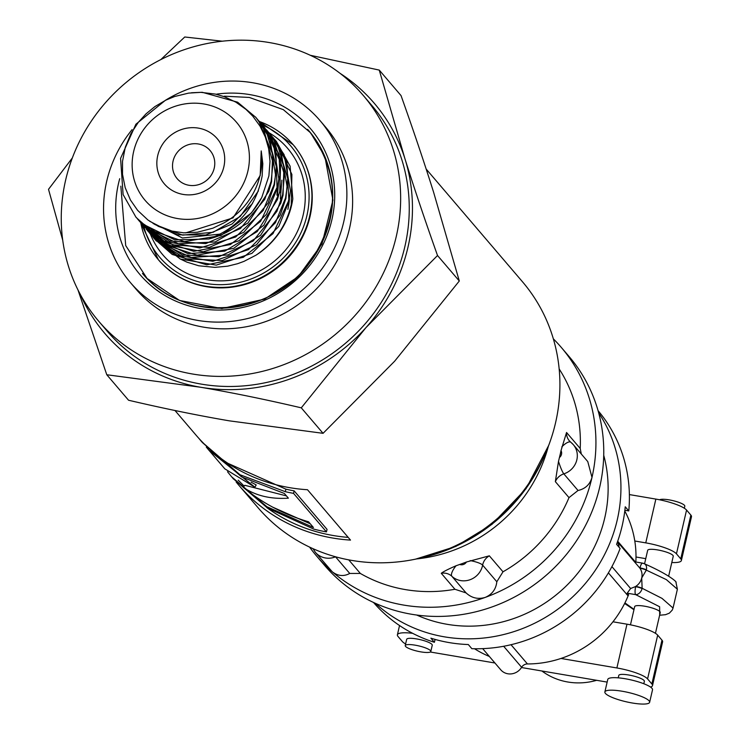 <?xml version="1.0" encoding="UTF-8"?>
<svg xmlns="http://www.w3.org/2000/svg" width="740" height="740" viewBox="0 0 740 740"><rect width="100%" height="100%" fill="white"/><g stroke="black" fill="none" stroke-linecap="round" stroke-linejoin="round"><path stroke-width="1.11" d="M649.627 702.288L652.523 689.782A22.968 4.773 -167 0 0 631.211 679.958A22.968 4.773 -167 0 0 607.762 679.449L604.867 691.956A22.968 4.773 -167 0 0 632.274 703A22.968 4.773 -167 0 0 649.627 702.288A22.968 4.773 -167 0 0 628.325 692.474A22.968 4.773 -167 0 0 604.867 691.956M659.627 499.796A13.126 2.729 13 0 1 669.145 499.87A13.126 2.729 13 0 1 684.805 506.179L684.324 508.232M644.549 563.843L647.676 550.31A13.126 2.729 13 0 1 657.592 549.913A13.126 2.729 13 0 1 673.252 556.221L668.673 576.044M630.471 624.828L634.679 606.606A13.126 2.729 13 0 1 644.596 606.199A13.126 2.729 13 0 1 660.256 612.507L655.446 633.329M618.233 677.84L618.797 675.407A13.126 2.729 13 0 1 628.713 675A13.126 2.729 13 0 1 644.374 681.309L643.809 683.751M415.149 645.169A13.126 2.729 -167 0 0 405.233 645.576A13.126 2.729 -167 0 0 417.406 651.182A13.126 2.729 -167 0 0 430.81 651.477A13.126 2.729 -167 0 0 415.149 645.169M430.81 651.477L432.253 645.225A13.126 2.729 -167 0 0 416.592 638.916A13.126 2.729 -167 0 0 406.676 639.314L405.233 645.576M560.985 658.452L616.883 667.961A26.252 5.458 13 0 1 647.574 678.922L651.875 683.963A26.252 5.458 13 0 1 652.504 685.619L662.605 641.839A26.252 5.458 13 0 0 661.986 640.183L657.684 635.142A26.252 5.458 13 0 0 626.984 624.181L612.961 621.794M405.603 643.957A26.252 5.458 13 0 1 402.329 641.506L398.018 636.474A26.252 5.458 13 0 1 397.399 634.809A26.252 5.458 13 0 1 412.643 633.32M494.949 663.003L433.02 652.467A26.252 5.458 13 0 1 430.365 651.986M607.142 682.095L521.469 667.517M652.504 685.619A26.252 5.458 13 0 1 650.543 687.09M642.126 588.272L641.719 577.977A13.126 12.358 -40.5 0 0 639.924 568.237A13.126 12.358 -40.5 0 0 639.656 567.876L639.998 567.932A6.558 1.369 13 0 1 646.39 569.818A6.558 4.773 -64 0 0 644.309 563.713A6.558 4.773 -64 0 0 644.299 563.713A6.558 4.773 -64 0 0 642.875 563.362A6.558 1.739 99.7 0 0 642.533 563.14A6.558 1.739 99.7 0 0 639.998 567.932L639.924 568.237A6.558 1.369 13 0 1 646.316 570.124L666.333 579.605L677.387 589.244L673.048 608.04L662.013 598.373L642.126 588.272A6.558 1.369 -167 0 0 635.734 586.395A13.126 12.358 -40.5 0 0 641.719 577.977L646.316 570.124M608.4 572.871L628.094 595.913A6.558 6.179 139.5 0 1 628.63 594.868L627.196 593.193L630.619 588.522L635.327 586.644A13.126 12.358 -40.5 0 0 635.734 586.395L635.66 586.7A6.558 1.369 13 0 1 642.052 588.587A6.558 4.773 -64 0 1 635.651 594.627L659.618 606.745L659.701 614.903M635.327 586.644L635.66 586.7A6.558 1.739 99.7 0 0 635.651 594.627L627.196 593.193M639.656 567.876L617.475 541.874M628.094 595.913A104.997 98.873 139.5 0 1 527.444 663.947L511.016 644.716M503.663 646.27L521.617 667.286A6.558 6.179 139.5 0 1 527.444 663.947M521.617 667.286A13.126 12.358 139.5 0 1 500.74 669.793L482.674 648.638M489.353 656.454A104.997 98.873 139.5 0 1 474.525 648.74M624.791 510.998A104.997 98.873 139.5 0 1 635.845 562.002M635.993 556.998L645.752 558.654M634.791 541.005L645.761 542.873A26.252 5.458 13 0 1 676.452 553.835L680.754 558.876A26.252 5.458 13 0 1 681.383 560.532A26.252 5.458 13 0 1 671.8 562.52M629.379 494.579L655.862 499.093A26.252 5.458 13 0 1 686.563 510.054L690.864 515.086A26.252 5.458 13 0 1 691.484 516.751L681.383 560.532M619.047 547.202A13.126 12.358 -40.5 0 0 617.41 542.059M435.074 639.425L434.408 642.302L430.884 638.176A147.658 139.046 -40.5 0 0 468.318 644.54L471.843 648.675A147.658 139.046 139.5 0 0 620.111 548.451L616.587 544.316A147.658 139.046 -40.5 0 0 622.173 525.77A147.658 139.046 -40.5 0 0 625.245 506.789L628.778 510.924L624.875 510.258M434.408 642.302A147.658 139.046 139.5 0 1 373.534 602.48M598.66 412.828A147.658 139.046 139.5 0 1 617.234 519.989A147.658 139.046 139.5 0 1 516.955 630.61A147.658 139.046 139.5 0 1 375.587 603.415M598.059 410.654A147.658 139.046 139.5 0 1 628.778 510.924M568.995 497.622L555.351 481.648L558.506 461.362A13.126 1.785 72.1 0 0 563.824 473.859A18.639 17.547 -40.5 0 0 569.837 470.677A18.639 17.547 -40.5 0 0 575.165 447.321A18.639 17.547 -40.5 0 0 573.306 444.657L587.773 461.594L591.991 477.43C589.909 484.524 585.257 488.881 578.033 490.481L568.995 497.622A146.344 137.806 139.5 0 1 502.997 571.798L496.827 581.742C495.994 589.197 492.128 594.423 485.237 597.402C478.04 599.539 471.658 598.049 466.089 592.916L454.924 589.271A146.344 137.806 139.5 0 1 360.352 573.454L349.752 573.454C343.758 576.654 337.94 576.109 332.288 571.817L315.37 552.317A18.639 17.547 -40.5 0 0 328.967 558.219A18.639 17.547 -40.5 0 0 335.544 556.832A13.126 1.48 -112 0 1 335.498 556.776M454.924 589.271L441.271 573.297C443.325 571.659 448.255 569.143 456.043 565.758L459.707 564.463A146.344 137.806 -40.5 0 0 466.459 562.002L489.344 555.823L502.997 571.798M558.506 461.362L559.431 457.524A146.344 137.806 -40.5 0 0 560.171 454.453A146.344 137.806 -40.5 0 0 561.003 450.614L566.553 432.493L580.206 448.468L581.307 454.027M548.229 446.692A146.344 137.806 139.5 0 1 416.916 558.894M559.153 368.909A146.344 137.806 139.5 0 1 580.206 448.468M553.335 338.837A160.784 151.404 139.5 0 1 561.281 347.402A160.784 151.404 139.5 0 1 591.991 477.43A160.784 151.404 139.5 0 1 591.889 477.846A160.784 151.404 139.5 0 1 485.237 597.402A160.784 151.404 139.5 0 1 332.288 571.817A160.784 151.404 139.5 0 1 316.803 556.286A160.784 151.404 139.5 0 1 309.588 547.101M561.281 347.402L569.115 356.569A160.784 151.404 139.5 0 1 599.724 487.013A160.784 151.404 139.5 0 1 481.879 610.195A160.784 151.404 139.5 0 1 324.638 565.452L316.803 556.286M603.729 455.285A134.532 126.679 139.5 0 1 604.756 517.861A134.532 126.679 139.5 0 1 416.74 615.051M596.68 680.31A65.629 61.799 139.5 0 1 541.884 670.995M274.605 139.37L276.538 141.59L291.893 174.455L291.255 204.721C286.149 225.968 274.401 242.794 256.012 255.171A77.987 73.436 -40.5 0 0 291.625 205.147A77.987 73.436 -40.5 0 0 292.8 198.894M281.866 180.181L280.312 199.032M278.508 181.726L276.871 195.018M278.999 176.851L277.435 195.674M220.335 234.081L182.41 237.993L149.647 221.251M258.417 190.929L240.186 216.515L213.12 232.277L182.641 235.126L154.863 224.525M252.451 203.602L232.055 224.017L205.692 235.033L177.804 234.83L153.106 223.508M208.708 239.002C238.28 228.031 256.096 207.061 262.136 176.074L262.811 163.669L261.22 150.914A70.485 66.369 139.5 0 1 260.055 175.334A70.485 66.369 139.5 0 1 223.869 222.925L212.907 228.179L197.395 232.221L183.649 232.832L171.116 230.945L158.517 226.431L147.945 220.021L137.64 210.373L130.453 200.022L125.19 187.664L122.516 174.307L122.526 161.292L125.291 147.242L130.906 133.653L138.325 122.303L146.039 113.84L154.863 106.606L165.889 100.113L174.621 96.505L188.635 93.111L200.892 92.352L215.405 94.082L224.276 96.681L235.912 102.175L245.967 109.372L252.775 116.143L260.027 126.133L265.336 137.057L268.675 148.758L270.007 161.357L268.888 175.926L261.849 197.284A77.987 73.436 139.5 0 1 208.708 239.002L174.89 239.889L142.774 224.072L135.892 217.088L123.099 194.546L120.583 158.379L135.892 124.237L165.427 100.289L171.181 97.782M261.22 150.914L260.212 175.528L233.026 217.893L185.592 232.915M139.499 221.306L146.187 228.022L178.34 243.756L215.21 241.952L247.974 222.981L268.796 191.272L271.58 181.689L272.681 154.299L258.649 120.796L255.522 117.003M136.484 217.782L150.137 229.89L184.204 241.629L220.89 235.514L251.424 212.935L261.525 197.904M191.466 92.759L202.233 92.287L237.614 102.194L255.911 117.447L263.218 127.724L273.014 162.874L271.164 181.208L264.735 199.347L240.398 228.54L205.831 243.589L169.312 240.972L139.564 221.38L137.418 218.837M141.516 223.674L142.95 225.349L172.753 244.866L209.291 247.4L243.821 232.268L268.093 203.019L274.438 185.037L276.288 166.528L266.409 131.415L258.871 120.925M257.659 119.529L270.026 138.917L275.548 175.177L274.041 184.565L263.07 210.66L235.635 236.994L199.791 247.974L164.123 241.074L140.378 222.315M144.124 226.718L167.564 244.986L203.25 251.804L239.066 240.74L266.456 214.35L277.315 188.395L278.841 178.84L273.236 142.589L262.053 124.644L275.863 150.562L277.019 187.442L260.536 221.445L230.381 244.542L193.769 251.322L159.452 240.222L143.421 225.867M260.323 122.646L261.646 124.163M147.824 231.047L162.874 244.154L197.219 255.171L233.822 248.307L263.93 225.136L280.34 191.105L279.091 154.225L264.929 128.001L280.682 162.541L279.776 191.281L277.463 199.541L257.196 231.592L224.747 251.138L187.868 253.617L155.391 238.483L146.196 229.113M263.144 125.957L264.522 127.521M151.053 234.83L158.804 242.424L191.318 257.483L228.197 254.921L260.61 235.302L280.802 203.204L283.059 195.12L283.929 166.213L269.193 133.034L266.992 130.425M266.187 129.519L273.911 139.851L284.447 174.751L282.643 194.638L276.908 211.344L253.145 241L218.855 256.743L182.234 254.875L152.042 235.921L148.906 232.286M153.143 237.29L155.437 239.889L185.675 258.769L222.305 260.545L256.567 244.727L280.266 215.016L285.918 198.477L287.721 178.414L277.102 143.542L270.664 134.717M269.147 132.987L280.895 150.951L287.157 187.054L285.52 197.996L275.41 222.749L248.474 249.602L212.824 261.303L176.971 255.143L151.82 235.699M155.548 240.093L180.412 259.055L216.284 265.133L251.914 253.348L278.776 226.431L288.794 201.835L290.45 190.717L284.095 154.632L272.126 136.484M271.839 136.123L286.898 162.523L288.813 199.338L288.397 201.354L273.014 233.627L243.303 257.317L206.784 264.828L172.198 254.449L154.882 239.288M292.809 198.903L290.126 166.195L276.399 141.433L274.845 139.666M274.688 139.49L273.421 138.149M154.605 238.946L153.421 237.42M247.909 170.996A60.097 56.592 -40.5 0 0 173.66 106.81A60.097 56.592 -40.5 0 0 150.756 206.016A60.097 56.592 -40.5 0 0 247.909 170.996M348.189 537.379A171.282 161.292 139.5 0 1 266.761 507.575M228.013 463.379L285.954 489.186A171.282 161.292 -40.5 0 0 294.141 490.861L327.052 529.387L326.46 531.894L293.539 493.358A173.909 163.762 139.5 0 1 285.233 491.656L240.019 474.766L201.715 441.789L198.681 438.154M174.982 410.506L195.832 434.907A173.909 163.762 -40.5 0 0 307.489 489.732L350.51 540.098A173.909 163.762 139.5 0 1 238.863 485.274A173.909 163.762 139.5 0 1 236.18 482.045M294.141 490.861L293.539 493.358M233.146 478.586L267.464 508.019L313.825 529.119A173.909 163.762 -40.5 0 0 326.46 531.894M285.954 489.186L285.233 491.656M310.3 523.818L272.709 507.159M244.163 486.106L238.197 480.177M202.251 442.418L241.564 476.884L284.382 493.478L288.387 498.168C270.6 499.324 255.513 495.689 243.136 487.272L244.866 485.31L286.436 495.893M224.84 468.855L254.893 487.198L256.207 484.941L251.1 482.166M243.136 487.272C262.46 503.182 284.271 514.688 308.571 521.793L313.446 527.49L266.844 506.678L231.611 476.791L227.55 471.787M254.893 487.198L208.68 449.939L206.312 447.108M426.175 169.062L522.44 281.727A173.909 163.762 139.5 0 1 555.546 422.827A173.909 163.762 139.5 0 1 428.081 556.064A173.909 163.762 139.5 0 1 258.001 507.668L238.863 485.274M80.54 294.835A177.184 166.852 -40.5 0 0 200.568 387.242A177.184 166.852 -40.5 0 0 365.949 327.626A177.184 166.852 -40.5 0 0 404.937 158.749C414.298 188.506 425.158 220.761 437.525 255.513L365.949 327.626L301.282 407.842C265.355 399.434 231.787 392.57 200.568 387.242L106.782 374.745L128.556 400.238C164.483 408.637 198.061 415.501 229.271 420.829L323.065 433.325L394.642 361.213L459.3 280.996L433.631 192.335C424.27 162.578 413.401 130.333 401.034 95.58L379.259 70.087L404.937 158.749A177.184 166.852 -40.5 0 0 339.901 73.232M310.282 55.278L379.259 70.087M106.782 374.745L77.978 289.932M62.724 240.241L48.516 189.329L72.335 157.953M160.821 59.598L184.75 37L222.324 41.2M437.525 255.513L459.3 280.996M256.012 255.171L244.034 261.35L237.596 263.708L227.661 266.169L214.896 267.371L198.755 265.771L186.906 262.127L179.996 258.861M223.841 166.898A34.78 32.754 139.5 0 1 167.619 187.165A34.78 32.754 139.5 0 1 180.875 129.75A34.78 32.754 139.5 0 1 223.841 166.898M301.282 407.842L323.065 433.325M214.23 168.137A21.654 20.396 139.5 0 1 198.357 184.722A21.654 20.396 139.5 0 1 177.184 178.701A21.654 20.396 139.5 0 1 180.394 149.129A21.654 20.396 139.5 0 1 210.114 150.562A21.654 20.396 139.5 0 1 214.23 168.137M165.464 100.27A124.69 117.41 139.5 0 1 320.013 120.583A124.69 117.41 139.5 0 1 343.749 221.741A124.69 117.41 139.5 0 1 252.358 317.275A124.69 117.41 139.5 0 1 130.416 282.569A124.69 117.41 139.5 0 1 132.081 129.62M320.013 120.583L325.748 127.299A124.69 117.41 139.5 0 1 349.493 228.466A124.69 117.41 139.5 0 1 258.103 323.99A124.69 117.41 139.5 0 1 136.151 289.294L130.416 282.569M396.279 236.421A173.909 163.762 139.5 0 1 268.814 369.658A173.909 163.762 139.5 0 1 98.734 321.262A173.909 163.762 139.5 0 1 124.57 83.787A173.909 163.762 139.5 0 1 363.174 95.321A173.909 163.762 139.5 0 1 396.279 236.421M363.174 95.321L371.776 105.404A173.909 163.762 139.5 0 1 404.891 246.494A173.909 163.762 139.5 0 1 277.426 379.731A173.909 163.762 139.5 0 1 107.337 331.335L98.734 321.262M626.984 624.181L616.883 667.961M661.986 640.183L651.875 683.963M657.684 635.142L647.574 678.922M634.041 609.371L624.921 602.897M630.619 588.522L611.915 566.637M645.761 542.873L655.862 499.093M680.754 558.876L690.864 515.086M676.452 553.835L686.563 510.054M635.364 561.919L617.697 541.245M349.752 573.454L335.544 556.832A13.126 12.358 139.5 0 1 335.618 556.804M360.352 573.454L348.743 559.865M466.459 562.002A5.513 5.189 139.5 0 1 459.707 564.463M456.043 565.758A13.126 4.394 133 0 0 451.89 576.293A18.639 17.547 -40.5 0 0 457.375 579.698A18.639 17.547 -40.5 0 0 480.214 571.4A18.639 17.547 -40.5 0 0 482.628 565.12A13.126 2.868 -169.3 0 0 470.187 560.615M496.827 581.742L482.628 565.12A13.126 12.358 139.5 0 1 489.344 555.823M441.271 573.297A13.126 12.358 139.5 0 1 451.89 576.293L466.089 592.916M561.003 450.614A5.513 5.189 139.5 0 1 559.431 457.524M570.614 442.113A13.126 12.358 139.5 0 1 569.375 440.864L573.306 444.657A18.639 17.547 -40.5 0 0 570.993 442.437A13.126 4.348 128.4 0 0 570.79 442.233A13.126 4.348 128.4 0 0 561.799 446.904M569.375 440.864A13.126 12.358 139.5 0 1 566.553 432.493M555.351 481.648A13.126 12.358 139.5 0 1 563.824 473.859L578.033 490.481M546.712 450.392A167.342 157.583 139.5 0 1 420.81 557.979M289.433 198.681A68.903 64.889 139.5 0 1 287.851 209.365M268.907 132.682A82.029 77.247 139.5 0 1 275.41 260.286A82.029 77.247 139.5 0 1 150.368 234.044M262.367 125.014A85.969 80.956 139.5 0 1 277.787 263.125A85.969 80.956 139.5 0 1 143.782 226.311M259.351 121.49A88.597 83.426 139.5 0 1 293.142 144.698A88.597 83.426 139.5 0 1 310.014 216.579A88.597 83.426 139.5 0 1 245.079 284.456A88.597 83.426 139.5 0 1 158.425 259.796A88.597 83.426 139.5 0 1 140.776 222.796A88.597 83.426 139.5 0 1 140.767 222.731M329.975 219.974A109.594 103.202 139.5 0 1 249.648 303.937A109.594 103.202 139.5 0 1 142.459 273.439C185.537 326.062 275.114 314.981 310.772 261.211C340.345 215.562 339.789 172.179 309.107 131.054A109.594 103.202 139.5 0 1 329.975 219.974M307.655 129.389A109.594 103.202 139.5 0 1 309.107 131.054M216.82 94.1A112.221 105.672 139.5 0 1 249.907 94.627A112.221 105.672 139.5 0 1 331.52 221.306A112.221 105.672 139.5 0 1 197.376 307.951A112.221 105.672 139.5 0 1 119.723 178.701M397.399 634.809L399.535 625.541M677.387 589.244L675.962 582.362C677.498 582.528 669.848 574.943 644.29 563.713A6.558 6.558 0 0 0 642.533 563.14L634.476 561.771M673.048 608.021L672.235 610.121L669.33 613.173L665.519 614.69L659.627 615.236M633.958 609.732L624.625 603.479M315.37 552.317L312.946 548.654M135.883 217.088L136.299 217.569M255.911 117.447L256.318 117.928M258.778 120.805L259.185 121.286M144.494 227.162L144.901 227.643M147.362 230.519L147.778 231M267.39 130.878L267.797 131.359M273.125 137.594L273.532 138.075M155.974 240.602L156.381 241.083M275.992 140.961L276.409 141.433M208.68 449.939L224.84 468.864M231.611 476.782L233.553 479.058M548.682 445.425L526.048 488.705L492.026 524.309L455.775 546.453L415.584 559.144M140.97 223.036L158.425 259.796L140.73 222.74M295.297 147.214L293.142 144.698L259.296 121.434M259.536 121.712L293.142 144.698C305.333 159.23 311.614 176.287 311.975 195.841C311.688 222.388 301.365 245.088 281.034 263.94C265.947 277.139 248.696 284.845 229.261 287.055C200.42 289.368 176.804 280.284 158.425 259.796L160.58 262.321M310.541 132.774L283.328 109.65L249.352 97.449L224.331 96.191M120.842 186.166L125.708 245.588L147.038 278.434L179.533 300.459L221.778 308.534L264.615 299.127L298.22 276.64L321.965 244.015L332.917 200.151L324.906 156.575L310.689 132.95"/></g></svg>

